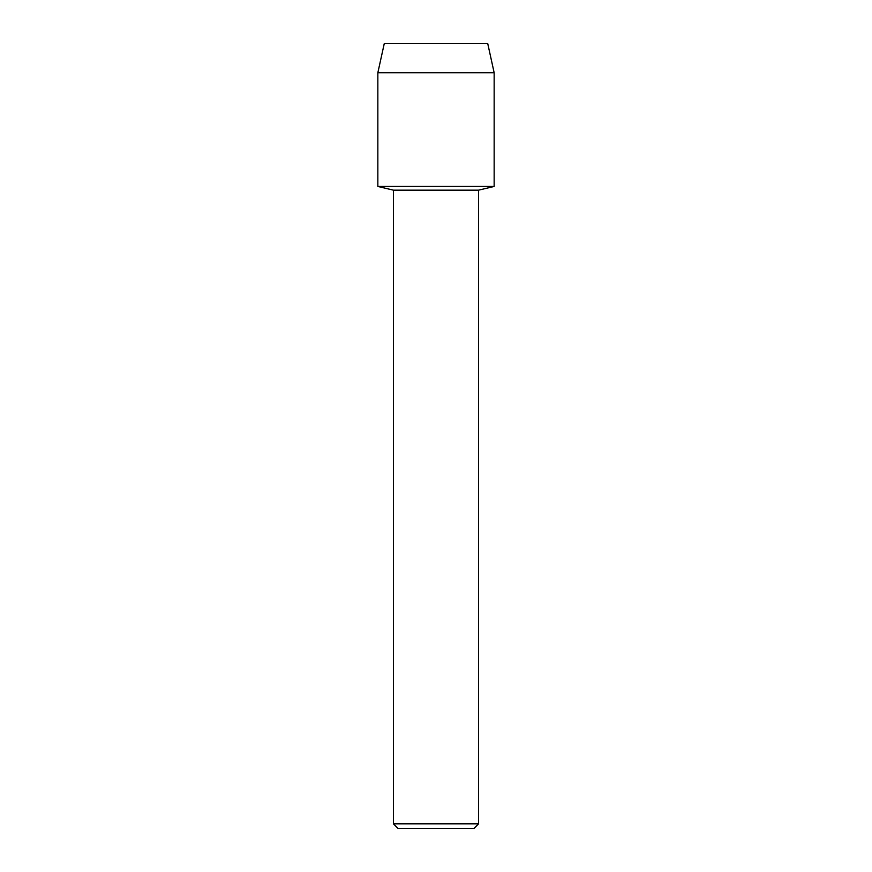 <?xml version="1.0" encoding="UTF-8"?>
<svg xmlns="http://www.w3.org/2000/svg" width="872" height="872" viewBox="0 0 872 872"><rect width="100%" height="100%" fill="white"/><g stroke="black" fill="none" stroke-linecap="round" stroke-linejoin="round"><path stroke-width="1.31" d="M487.742 43.6L384.258 43.6L487.742 43.6L494.152 72.725L494.152 186.455L436 186.455L494.152 186.455L478.586 190.161L478.586 823.822L393.414 823.822L397.992 828.4L474.008 828.4L478.586 823.822M393.414 823.822L393.414 190.161L478.586 190.161M384.258 43.6L377.849 72.725L377.849 186.455L436 186.455L377.849 186.455L393.414 190.161M377.849 72.725L494.152 72.725"/></g></svg>
